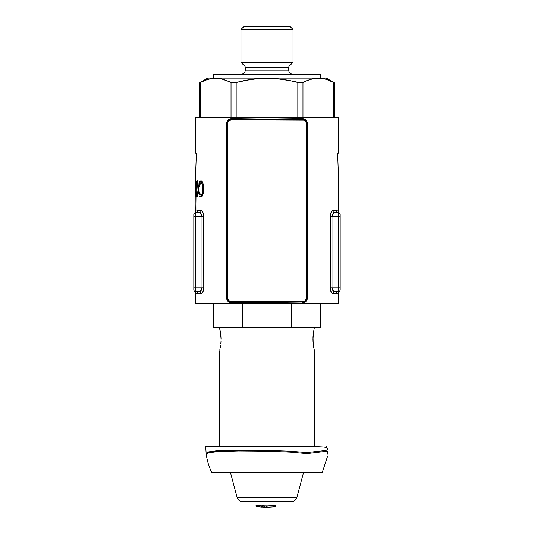 <?xml version="1.0" encoding="UTF-8"?>
<svg xmlns="http://www.w3.org/2000/svg" width="534" height="534" viewBox="0 0 534 534"><rect width="100%" height="100%" fill="white"/><g stroke="black" fill="none" stroke-linecap="round" stroke-linejoin="round"><path stroke-width="0.8" d="M302.404 302.271A0.794 0.387 -88.3 0 0 302.01 303.058L267 302.571L267 301.777L294.074 302.057L267 301.777L231.596 302.271L231.596 301.777A4.118 4.118 0 0 1 227.477 297.658L226.803 297.658L227.758 300.462L229.113 301.65L231.596 302.271L231.596 301.777L302.404 301.777L302.404 302.271L304.1 302.01L306.249 300.455L307.197 297.658L306.523 297.658A4.118 4.118 0 0 1 302.404 301.777L302.404 302.271C305.141 302.231 306.736 300.695 307.197 297.658L306.523 297.658L306.523 124.008L307.197 124.008L307.197 297.658L307.537 297.658L307.05 299.908L304.934 302.291L302.01 303.058L267 302.571L231.99 303.058L229.073 302.291L226.95 299.908L226.463 297.658L226.463 124.008L226.95 121.759L228.232 119.996L229.994 118.928L231.99 118.608L267 119.095L302.01 118.608L304.927 119.369L307.05 121.752L307.537 124.008L307.537 297.658C307.017 301.196 305.174 302.992 302.01 303.058A0.794 0.387 91.7 0 1 302.404 302.271M338.082 293.239L338.202 303.592L195.798 303.592L195.798 293.173L195.798 303.592L338.202 303.592L338.202 293.173L336.273 293.7L332.442 293.593L330.753 291.13L330.239 287.766L330.299 215.362L331.113 212.312L332.442 210.743L336.273 210.636L338.202 211.164L338.202 169.098L337.642 153.278L338.176 153.278L338.202 117.68L195.798 117.68L195.824 153.278L196.358 153.278L195.798 169.098L195.818 184.871L196.158 184.871L195.798 211.164L197.727 210.636L201.558 210.743L202.887 212.312L203.701 215.362L203.761 287.766L203.247 291.13L201.558 293.593L196.552 293.513L195.798 293.173L194.823 291.464L195.364 291.677A1.976 1.976 0 0 1 193.822 289.748A1.976 1.976 0 0 0 195.798 291.724L200.177 291.457L201.725 289.415L202.006 287.766L195.798 287.766L195.798 291.724L199.262 291.724C200.791 291.564 201.698 290.249 202.006 287.766L195.798 287.766L195.798 216.57L202.006 216.57L202.006 287.766L201.044 290.683L199.262 291.724A1.976 1.829 -90 0 1 201.091 293.7L202.473 292.739L203.521 290.102M195.918 211.097L195.798 169.098L196.358 153.278L195.824 153.278L195.798 117.68L338.202 117.68L338.176 153.278L337.642 153.278L338.202 169.098L338.202 211.164L337.722 210.923M198.488 187.501L197.727 196.091L197.213 196.953L196.819 196.806L196.318 193.181L196.505 191.86L196.752 194.596L197.293 195.03L198.047 190.057L197.413 182.902L196.846 182.908L196.265 186.106L196.672 181.353L197.24 180.799L197.814 181.807L198.461 186.72M200.464 182.888L201.225 182.641L201.845 183.149L202.479 184.711L202.88 188.983L203.701 188.983L202.88 188.983L202.873 189.537L202.593 185.198L201.438 182.741L200.464 182.888L199.596 186.513L199.055 186.106L199.903 181.627L200.991 180.759L202.379 181.747L203.334 184.651L203.688 188.242L203.447 192.56L202.56 195.557L201.492 196.839L200.25 196.679L199.122 192.267L199.663 191.86L200.263 194.623L201.378 195.037L202.439 193.201L202.873 189.537L202.439 193.201L201.378 195.037L200.263 194.623L199.663 191.86L199.122 192.267L200.25 196.679L200.931 196.993L202.046 196.352L203.321 193.241L203.621 186.827M330.479 290.102L331.527 292.739L332.909 293.7C331.42 293.466 330.533 291.484 330.239 287.766L330.239 216.57L338.202 216.57L338.202 287.766L331.994 287.766L332.275 289.415L333.823 291.457L338.202 291.724L338.202 287.766L331.994 287.766L331.994 216.57L338.202 216.57L338.202 212.612L333.823 212.872L332.268 214.922L331.994 216.57L331.994 287.766L330.239 287.766L331.994 287.766C332.302 290.249 333.209 291.564 334.738 291.724L338.202 291.724A1.976 1.976 0 0 0 340.178 289.748L340.178 214.588A1.976 1.976 0 0 0 338.202 212.612L334.738 212.612C333.209 212.772 332.295 214.094 331.994 216.57L330.239 216.57C330.519 212.892 331.407 210.91 332.909 210.636L331.527 211.597L330.753 213.206M332.442 293.593L332.909 293.7A1.976 1.829 90 0 1 334.738 291.724L333.376 291.13M330.479 214.234L330.239 216.57L330.746 213.226M332.929 213.693L334.738 212.612A1.976 1.829 90 0 1 332.909 210.636L336.273 210.636A1.976 1.922 -90 0 0 338.202 212.612A1.976 1.976 0 0 1 340.178 214.588L340.178 216.57L338.202 216.57L340.178 216.57L340.178 287.766L338.202 287.766L340.178 287.766L340.178 289.748A1.976 1.976 0 0 1 338.202 291.724L338.636 291.677M337.448 210.823L337.114 210.73M203.254 213.226L203.761 216.57L202.006 216.57L203.761 216.57L203.761 287.766L202.006 287.766L202.006 216.57C201.705 214.094 200.791 212.772 199.262 212.612L195.798 212.612L195.798 216.57L202.006 216.57L201.732 214.922L200.177 212.872L195.798 212.612A1.976 1.922 90 0 0 197.727 210.636L201.091 210.636C202.593 210.91 203.481 212.892 203.761 216.57L203.521 214.234M202.887 212.312L203.247 213.206M203.681 289.134L202.88 292.025M202.006 287.766L203.761 287.766C203.467 291.484 202.58 293.466 201.091 293.7L201.558 293.593M196.552 293.513L196.886 293.607M195.918 293.239L196.285 293.413L195.918 293.239M195.057 291.577L195.798 291.724L195.798 287.766L193.822 287.766L193.822 216.57L195.798 216.57L193.822 216.57L193.822 214.588L193.822 289.748L193.822 287.766L195.798 287.766L195.798 212.612L195.364 212.659L195.798 212.612A1.976 1.976 0 0 0 193.822 214.588A1.976 1.976 0 0 1 195.798 212.612C194.476 212.899 194.476 212.899 195.798 212.612A1.976 1.922 -90 0 0 197.727 210.636L195.798 211.164L194.93 212.806M201.725 214.922L201.505 214.381M199.716 212.679L199.262 212.612A1.976 1.829 90 0 0 201.091 210.636A1.976 1.829 -90 0 1 199.262 212.612L201.071 213.693M199.716 291.657L199.262 291.724A1.976 1.829 90 0 1 201.091 293.7L197.727 293.7A1.976 1.922 90 0 0 195.804 291.724A1.976 1.976 0 0 1 193.822 289.748M195.798 291.724C194.476 291.437 194.476 291.437 195.798 291.724A1.976 1.922 -90 0 1 197.727 293.7L195.798 293.173M203.234 213.173L203.1 212.799M201.405 214.194L201.712 214.868M201.939 215.769L202.006 216.57M201.939 288.58L201.759 289.315M201.365 290.202L200.677 291.083M199.749 291.644L199.262 291.724M332.268 214.922L332.495 214.381M332.956 290.683L331.994 287.766M339.07 212.806L338.202 212.612L338.202 291.724A1.976 1.922 -90 0 0 336.273 293.7L332.909 293.7A1.976 1.829 -90 0 1 334.738 291.724L334.284 291.657M340.178 214.588A1.976 1.976 0 0 0 338.636 212.659L338.943 212.759M339.19 291.457L338.202 293.173L336.273 293.7A1.976 1.922 90 0 1 338.202 291.724C339.524 291.437 339.524 291.437 338.202 291.724C339.524 291.437 339.524 291.437 338.202 291.724M332.909 210.636A1.976 1.829 -90 0 0 334.738 212.612M338.202 212.612C339.524 212.899 339.524 212.899 338.202 212.612A1.976 1.922 90 0 1 336.273 210.636L338.202 211.164L339.177 212.866M331.994 216.57L332.061 215.769M332.288 214.868L332.589 214.214M332.428 210.75L331.994 211.057M331.514 211.618L331.127 212.292M330.9 212.799L330.766 213.173M334.738 291.724L334.251 291.644M332.896 290.603L332.635 290.202M332.241 289.315L332.061 288.58M201.011 182.608L202.786 182.608L201.011 182.608M199.649 185.765L200.117 183.489M203.547 186.052L202.62 182.214L200.991 180.759L199.629 182.314L199.055 186.106L199.623 186.106L199.055 186.106L199.596 186.513M201.518 182.608L202.212 181.126L201.518 182.608M202.219 196.672L201.458 194.917L202.219 196.672M199.709 192.267L199.122 192.267L199.709 192.267M200.958 195.144L202.746 195.144L200.477 194.923M197.94 182.294L197.38 180.913L196.739 181.153L196.338 184.123L196.479 186.513L196.879 182.822L197.92 182.608M198.448 186.513L198.007 186.513M199.663 181.433L199.93 182.328M198.007 182.608L197.113 182.608L197.86 184.784L198.061 188.983L198.508 188.983L198.061 188.983L197.84 193.128L197.086 195.144L197.987 195.144L196.852 194.91L196.505 191.86L196.505 195.604L196.746 196.652L197.353 196.826L198.308 193.148L198.101 183.095M199.769 195.885L199.616 196.318M195.798 180.966L195.798 184.871L195.818 180.966M196.158 186.72L196.158 184.871L195.818 184.871L196.158 186.72L195.818 193.869L195.818 186.72L195.798 196.993L196.158 186.72M195.818 186.72L195.818 193.869L195.818 186.72M303.265 119.442L302.404 119.396L302.404 119.883A4.118 4.118 0 0 1 306.523 124.008L307.197 124.008L306.242 121.198L303.265 119.442M228.405 301.143L231.596 302.271A0.794 0.387 -91.7 0 1 231.99 303.058C228.819 302.985 226.977 301.183 226.463 297.658L226.463 124.008C226.983 120.47 228.826 118.668 231.99 118.608A0.794 0.387 -88.3 0 1 231.596 119.396L267 119.883L302.404 119.396L302.404 119.883L231.596 119.883L231.596 119.396L229.9 119.656L227.751 121.205L226.803 124.008L227.477 124.008A4.118 4.118 0 0 1 231.596 119.883L231.596 119.396C228.859 119.436 227.264 120.971 226.803 124.008L226.803 297.658L227.477 297.658L227.477 124.008L226.803 124.008L226.803 297.658L226.463 297.658L226.803 297.658M226.463 124.008L226.803 124.008L226.463 124.008M267 302.571L231.99 303.058A0.794 0.387 88.3 0 0 231.596 302.271L267 301.777L267 302.571M231.99 118.608C252.175 119.249 281.825 119.249 302.01 118.608A0.794 0.387 -91.7 0 0 302.404 119.396C281.992 120.037 252.008 120.037 231.596 119.396A0.794 0.387 91.7 0 0 231.99 118.608M307.537 297.658L307.197 297.658L307.197 124.008L307.537 124.008L307.537 297.658M305.595 120.517L302.404 119.396A0.794 0.387 88.3 0 1 302.01 118.608C305.181 118.675 307.023 120.477 307.537 124.008L307.197 124.008M231.596 301.777L228.686 300.569L227.477 297.658L227.791 122.433L229.306 120.577L231.596 119.883L303.979 120.197L305.828 121.719L306.523 124.008L306.209 299.234L304.694 301.083L302.404 301.777L231.596 301.777M200.203 82.47L204.001 80.654L200.203 82.47L200.203 117.68L200.203 82.47L199.402 82.89L199.402 117.68L199.402 82.89L207.833 79.279L215.616 78.124L207.666 78.124L267 78.124L215.616 78.124L223.406 79.286L231.028 82.47L233.665 82.877M293.026 29.47L290.256 26.7L243.744 26.7L240.974 29.47L293.026 29.47L240.974 29.47L240.974 62.298L293.026 62.298L293.026 29.47L293.026 62.298L240.974 62.298L244.665 65.996L289.335 65.996L293.026 62.298L289.335 65.996A1.976 1.976 0 0 0 288.754 67.391A1.976 1.976 0 0 1 289.335 65.996L244.665 65.996A1.976 1.976 0 0 1 245.246 67.391L245.246 70.214L288.754 70.214L288.754 67.391L245.246 67.391A1.976 1.976 0 0 0 244.665 65.996L240.974 62.298L240.974 29.47L243.744 26.7L290.256 26.7L293.026 29.47M292.712 74.166A3.958 3.958 0 0 1 288.754 70.214A3.958 3.958 0 0 0 292.712 74.166M245.246 70.214A3.958 3.958 0 0 1 241.288 74.166A3.958 3.958 0 0 0 245.246 70.214L288.754 70.214L288.754 67.391L245.246 67.391L245.246 70.214M326.167 79.279L318.384 78.124L326.174 79.286L323.584 78.645M331.08 81.128L331.614 81.375M326.334 78.124L334.598 82.89L326.334 78.124L318.384 78.124L326.334 78.124M320.4 78.124L320.4 74.166L213.6 74.166L213.6 78.124L213.6 74.166L320.4 74.166L320.4 78.124M253.156 79.045L243.798 80.647L259.224 78.418L267 78.124L318.384 78.124L267 78.124L282.619 79.292L301.236 82.877M305.535 81.201L310.601 79.279L318.384 78.124L326.174 79.286L334.451 82.817M300.181 82.87L302.972 82.47L302.972 117.68L302.972 82.47L306.77 80.654L313.658 78.551M232.59 82.87L220.816 78.645M203.16 81.021L202.653 81.248M235.354 82.663L251.494 79.272L259.224 78.418L274.816 78.418L290.282 80.667L282.619 79.292M231.028 82.47L231.028 117.68L231.028 82.47M204.001 80.654L211.704 78.418L219.527 78.418M297.832 82.47L290.282 80.667L297.832 82.47L297.832 117.68L297.832 82.47L300.796 82.89M322.296 78.418L314.473 78.418M326.174 79.286L330.005 80.654M333.797 82.47L333.797 117.68L333.797 82.47L334.598 82.89L334.598 117.68M233.198 82.89L236.168 82.47L236.168 117.68L236.168 82.47L243.798 80.647M231.042 82.476L231.569 82.69M297.865 82.476L298.379 82.603M314.413 327.556L314.246 328.236L314.413 327.556M314.466 351.058L314.466 445.99L314.466 351.058L313.431 345.785L312.957 339.19L313.698 330.926M312.991 337.541L312.971 338.336M313.017 336.861L313.124 335.265M220.789 334.364L219.534 327.322L221.029 338.276M313.184 334.638L313.718 330.8M314.413 350.825L313.184 343.742L313.017 336.874M219.534 351.058L219.534 445.99L219.534 351.058M219.754 350.15L219.995 349.049L219.754 350.15M220.282 347.587L220.569 345.792L220.282 347.587M220.816 343.742L220.983 341.513L220.816 343.742M221.043 339.19L220.816 334.638M320.4 303.592L320.4 327.322L320.4 303.592M267 327.322L213.6 327.322L242.536 327.322L242.536 303.592L242.536 327.322L320.4 327.322L267 327.322M291.464 303.592L291.464 327.322L291.464 303.592M313.605 346.913L313.718 347.587M312.957 339.19L313.058 342.147M274.509 506.826L267.394 507.166M207.886 452.038L208.026 452.492M206.151 453.486L205.69 446.384L267 446.384L267 450.396L237.403 450.209L216.524 450.823L208.033 451.991L206.157 453.439M266.606 505.945L264.624 505.865L266.606 505.945L266.606 507.113L266.606 505.918M264.604 505.838L269.496 505.905M261.66 507.066L261.66 505.878A60.122 60.122 0 0 1 256.32 505.157L256.32 506.365A61.31 61.31 0 0 0 261.66 507.066L261.66 505.878A60.122 60.122 0 0 1 256.32 505.157L256.006 505.104M264.317 505.778L262.254 505.638L262.254 506.833L264.277 506.973L264.277 505.778L261.86 505.645L261.86 506.839L261.86 505.645M262.648 507.146L262.848 507.16A61.31 61.31 0 0 0 266.406 507.3L266.406 506.112A60.122 60.122 0 0 1 264.624 506.065A60.122 60.122 0 0 0 266.406 506.112L266.406 507.3A61.31 61.31 0 0 0 267 507.3L275.437 506.719L275.437 505.518L267.107 505.892L267.107 507.08L267 505.885M327.549 448.607L327.329 448.26M327.896 450.162L327.195 448.106L324.292 447.105L315.781 446.644L267 446.384L267 445.99L326.334 445.99L206.878 445.99L267 445.99M326.161 450.489L306.623 452.592L290.676 451.263L267 450.396L267 451.217L290.222 452.158L306.99 453.633L327.689 451.163L326.094 451.303L326.161 450.489M327.329 456.677L327.302 457.037M327.689 451.163L327.709 454.02M327.302 457.064L322.162 472.744L267 472.744L267 451.217L267 472.744L211.838 472.744C209.041 466.97 207.192 460.895 206.291 454.541L208.507 452.865L217.612 451.624L238.504 450.996L267 451.217L245.393 450.97M240.247 501.152L293.753 501.152A5.934 5.934 0 0 0 296.897 497.354L237.103 497.354A5.934 5.934 0 0 0 240.247 501.152A5.934 5.934 0 0 1 237.103 497.354L296.897 497.354L303.492 472.744L296.897 497.354A5.934 5.934 0 0 1 293.753 501.152M230.508 472.744L237.103 497.354L230.508 472.744M264.624 505.831L264.624 507.02L264.277 505.778L264.624 507.02L262.848 507.16M266.406 507.3L267.394 507.3M271.546 505.852L275.437 505.518L275.424 506.719M207.352 453.439L209.208 451.984L217.558 450.823L245.36 450.175M267 450.396L267 446.384M275.551 505.504L275.551 506.699M256.04 506.312L256.04 505.104M261.974 506.826L262.254 505.638M207.666 78.124L199.402 82.89M213.6 327.322L213.6 303.592M326.334 445.99L326.314 447.559M206.878 446.384L206.878 445.99"/></g></svg>
